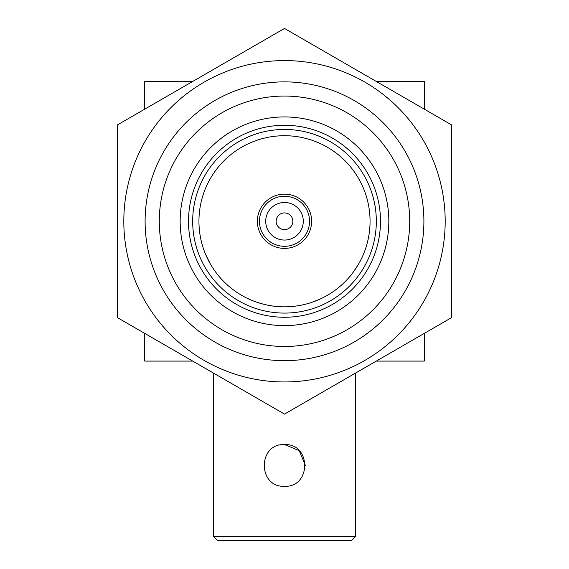 <?xml version="1.0" encoding="UTF-8"?>
<svg xmlns="http://www.w3.org/2000/svg" width="569" height="569" viewBox="0 0 569 569"><rect width="100%" height="100%" fill="white"/><g stroke="black" fill="none" stroke-linecap="round" stroke-linejoin="round"><path stroke-width="0.85" d="M423.898 221.27A139.398 139.398 0 0 1 284.5 360.668A139.398 139.398 0 0 1 145.102 221.27A139.398 139.398 0 0 1 284.5 81.872A139.398 139.398 0 0 1 423.898 221.27M409.708 221.27A125.208 125.208 0 0 1 284.5 346.478A125.208 125.208 0 0 1 159.292 221.27A125.208 125.208 0 0 1 284.5 96.061A125.208 125.208 0 0 1 409.708 221.27M180.16 221.27A104.34 104.34 0 0 0 284.5 325.61A104.34 104.34 0 0 0 388.84 221.27A104.34 104.34 0 0 0 284.5 116.93A104.34 104.34 0 0 0 180.16 221.27M123.814 221.27A160.686 160.686 0 0 1 284.5 60.584A160.686 160.686 0 0 1 445.186 221.27A160.686 160.686 0 0 1 284.5 381.955A160.686 160.686 0 0 1 123.814 221.27M451.487 221.27L451.487 124.86L284.5 28.45L117.513 124.86L117.513 317.68L284.5 414.09L451.487 317.68L451.487 221.27M165.949 345.646L216.547 374.857M292.85 221.27A8.35 8.35 0 0 0 284.5 212.92A8.35 8.35 0 0 0 276.15 221.27A8.35 8.35 0 0 0 284.5 229.62A8.35 8.35 0 0 0 292.85 221.27M303.284 221.27A18.784 18.784 0 0 0 284.5 202.486A18.784 18.784 0 0 0 265.716 221.27A18.784 18.784 0 0 0 284.5 240.054A18.784 18.784 0 0 0 303.284 221.27M309.543 221.27A25.043 25.043 0 0 0 284.5 196.227A25.043 25.043 0 0 0 259.457 221.27A25.043 25.043 0 0 0 284.5 246.313A25.043 25.043 0 0 0 309.543 221.27M311.627 221.27A27.127 27.127 0 0 1 284.5 248.397A27.127 27.127 0 0 1 257.373 221.27A27.127 27.127 0 0 1 284.5 194.143A27.127 27.127 0 0 1 311.627 221.27M284.5 306.826A85.556 85.556 0 0 1 198.944 221.27A85.556 85.556 0 0 1 284.5 135.714A85.556 85.556 0 0 1 370.056 221.27A85.556 85.556 0 0 1 284.5 306.826C264.158 307.153 246.626 298.071 246.939 298.142M284.5 129.448A91.822 91.822 0 0 1 376.322 221.27A91.822 91.822 0 0 1 284.5 313.092A91.822 91.822 0 0 1 192.678 221.27A91.822 91.822 0 0 1 284.5 129.448M284.5 125.28A95.99 95.99 0 0 1 380.49 221.27A95.99 95.99 0 0 1 284.5 317.26A95.99 95.99 0 0 1 188.51 221.27A95.99 95.99 0 0 1 284.5 125.28M213.546 536.375L355.454 536.375L351.279 540.55L217.721 540.55L213.546 536.375L213.546 373.129M284.5 486.296C257.551 487.555 257.629 443.301 284.5 444.56C311.371 443.294 311.449 487.555 284.5 486.296C257.544 487.555 257.629 443.301 284.5 444.56L299.244 450.655L305.368 465.414M355.454 536.375L355.454 373.129M144.682 109.17L144.682 81.452L192.692 81.452M376.308 81.452L424.318 81.452L424.318 109.17M192.692 361.087L144.682 361.087L144.682 333.37M424.318 333.37L424.318 361.087L376.308 361.087M319.159 299.493L311.051 302.601M403.051 345.646L352.453 374.857M210.402 264.052L205.594 254.343M349.985 276.328C350.476 276.242 353.349 272.153 358.598 264.052"/></g></svg>
